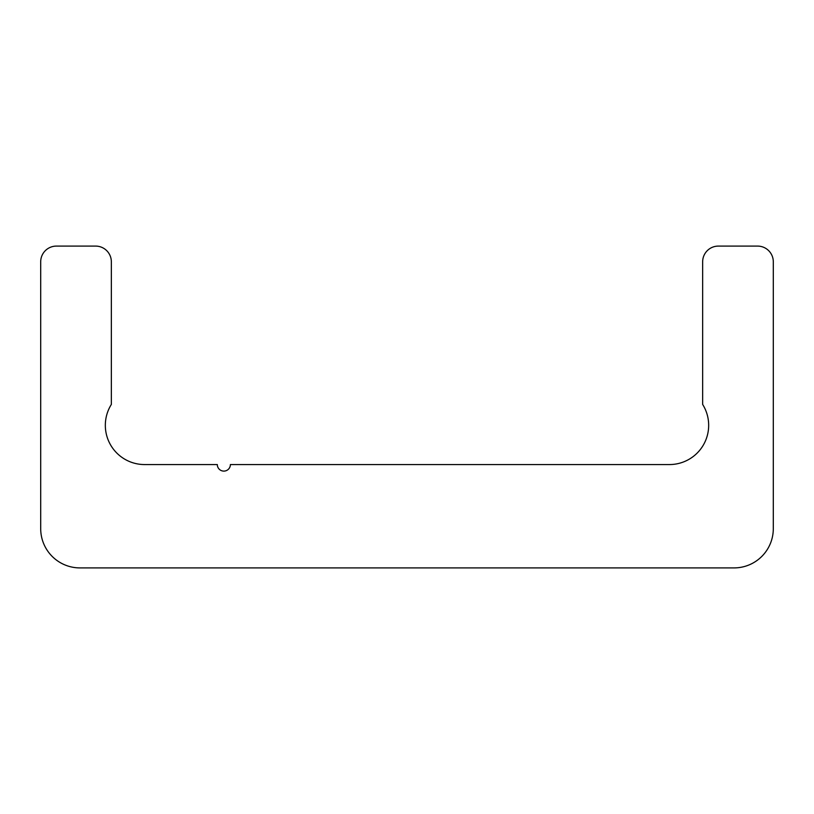 <?xml version="1.0" encoding="UTF-8"?>
<svg xmlns="http://www.w3.org/2000/svg" width="814" height="814" viewBox="0 0 814 814"><rect width="100%" height="100%" fill="white"/><g stroke="black" fill="none" stroke-linecap="round" stroke-linejoin="round"><path stroke-width="1.22" d="M230.393 464.56L669.423 464.56A39.245 39.245 0 0 0 702.655 404.436L702.655 261.793A15.7 15.7 0 0 1 718.355 246.093L757.6 246.093A15.7 15.7 0 0 1 773.3 261.793L773.3 528.662A39.245 39.245 0 0 1 734.055 567.907L79.945 567.907A39.245 39.245 0 0 1 40.7 528.662L40.7 261.793A15.7 15.7 0 0 1 56.4 246.093L95.645 246.093A15.7 15.7 0 0 1 111.345 261.793L111.345 404.436A39.245 39.245 0 0 0 144.577 464.56L217.307 464.56A6.543 6.543 0 0 0 223.85 471.103A6.543 6.543 0 0 0 230.393 464.56"/></g></svg>
